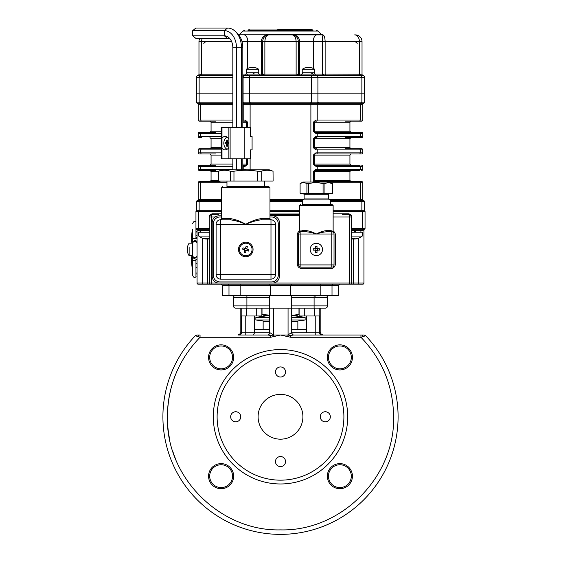 <?xml version="1.0" encoding="UTF-8"?>
<svg xmlns="http://www.w3.org/2000/svg" width="561" height="561" viewBox="0 0 561 561"><rect width="100%" height="100%" fill="white"/><g stroke="black" fill="none" stroke-linecap="round" stroke-linejoin="round"><path stroke-width="0.84" d="M256.714 308.15L256.714 315.983L261.882 315.983L261.882 308.15L299.118 308.15L299.118 315.983L304.286 315.983L304.286 308.15M291.699 295.381L291.699 308.15L325.296 308.15A2.237 2.237 0 0 0 327.533 305.906A2.237 2.237 0 0 1 325.296 308.15L319.798 308.15L319.798 315.983L304.286 315.983M311.607 308.15L325.296 308.15A2.237 2.237 0 0 0 327.533 305.906L327.533 297.618A2.237 2.237 0 0 0 325.296 295.381L314.097 295.381L325.296 295.381A2.237 2.237 0 0 1 327.533 297.618A2.237 2.237 0 0 0 325.296 295.381M315.233 335.022L315.233 332.785L306.39 332.785L306.39 315.983M269.687 329.426L254.61 329.426L254.61 315.983M273.48 335.022L270.675 335.576L268.06 335.022L270.1 332.785L273.48 335.022L287.828 335.022L291.271 332.785L293.291 335.022L290.654 335.555L287.828 335.029M293.936 335.022A2.237 2.237 0 0 1 291.699 332.785L291.699 308.15M315.233 315.983L315.233 332.785L319.574 332.785A2.237 2.174 -90 0 0 321.741 335.022L322.302 335.022M306.39 329.426L291.699 329.426M246.37 308.15L246.37 315.983L241.202 315.983L241.202 308.15L239.063 308.15L246.903 308.15L246.903 305.906L233.467 305.906A2.237 2.237 0 0 0 235.704 308.15A2.237 2.237 -90 0 1 233.467 305.906L233.467 297.618A2.237 2.237 90 0 1 235.704 295.381L246.903 295.381L246.903 297.618L269.301 297.618L269.301 295.381M246.903 308.15L269.301 308.15L269.301 297.618M290.654 335.555L290.654 337.266L280.5 335.022L270.675 337.266L270.675 335.576M287.765 336.642L288.059 335.036M293.291 335.022L364.068 335.022L362.287 335.022L364.068 335.022L365.688 335.723L362.967 336.6L362.287 335.022L362.967 336.6M269.301 305.906L246.903 305.906L246.903 297.618L233.467 297.618A2.237 2.237 0 0 1 235.704 295.381L237.941 295.381M235.704 308.15L239.063 308.15M254.61 329.426L254.61 332.785L253.277 335.022L245.767 335.022L245.767 315.983M297.856 329.426L297.856 321.586L291.699 321.586M269.687 321.586L263.144 321.586L263.144 329.426M240.9 332.785L241.426 332.785A2.237 2.174 -90 0 1 239.259 335.022L267.45 335.022A2.237 2.237 90 0 0 269.687 332.785L269.687 308.15M273.375 335.029L273.67 336.558M267.394 335.022L245.297 335.022M364.068 335.022L365.688 335.723L360.947 337.266L360.947 335.022M270.675 337.266L200.053 337.266L195.312 335.723L196.932 335.022L200.053 335.022L200.053 337.266C178.721 359.475 167.83 385.982 167.388 416.781C165.839 477.222 220.059 531.435 280.5 529.886C340.941 531.435 395.161 477.222 393.612 416.781C393.17 385.982 382.279 359.475 360.947 337.266L290.654 337.266M233.649 357.385A12.545 12.545 0 0 0 214.835 346.523A12.545 12.545 0 0 0 214.835 368.247A12.545 12.545 0 0 0 233.649 357.385M352.434 357.385A12.545 12.545 0 0 0 333.62 346.523A12.545 12.545 0 0 0 333.62 368.247A12.545 12.545 0 0 0 352.434 357.385M352.434 476.17A12.545 12.545 0 0 0 333.62 465.307A12.545 12.545 0 0 0 333.62 487.032A12.545 12.545 0 0 0 352.434 476.17M233.649 476.17A12.545 12.545 0 0 0 214.835 465.307A12.545 12.545 0 0 0 214.835 487.032A12.545 12.545 0 0 0 233.649 476.17M291.699 319.994L305.135 319.994L293.824 321.586M267.176 321.586L255.865 319.994L269.687 319.994M365.688 335.723A117.593 117.593 0 0 1 362.96 500.615A117.593 117.593 0 0 1 198.04 500.615A117.593 117.593 0 0 1 195.312 335.723A117.593 117.593 0 0 0 198.04 500.615A117.593 117.593 0 0 0 362.96 500.615A117.593 117.593 0 0 0 365.688 335.723A117.593 117.593 0 0 1 362.96 500.615A117.593 117.593 0 0 1 198.04 500.615A117.593 117.593 0 0 1 195.312 335.723A117.593 117.593 0 0 0 198.04 500.615A117.593 117.593 0 0 0 362.96 500.615A117.593 117.593 0 0 0 365.688 335.723A117.593 117.593 0 0 1 362.96 500.615A117.593 117.593 0 0 1 198.04 500.615A117.593 117.593 0 0 1 195.312 335.723L198.033 336.6L198.713 335.022L198.033 336.6M213.306 416.781A67.194 67.194 0 0 1 314.097 358.584A67.194 67.194 0 0 1 314.097 474.971A67.194 67.194 0 0 1 213.306 416.781M232.535 357.385A11.423 11.423 0 0 0 221.111 345.962A11.423 11.423 0 0 0 209.688 357.385A11.423 11.423 0 0 0 221.111 368.808A11.423 11.423 0 0 0 232.535 357.385M351.312 357.385A11.423 11.423 0 0 0 339.889 345.962A11.423 11.423 0 0 0 328.466 357.385A11.423 11.423 0 0 0 339.889 368.808A11.423 11.423 0 0 0 351.312 357.385M351.312 476.17A11.423 11.423 0 0 0 339.889 464.746A11.423 11.423 0 0 0 328.466 476.17A11.423 11.423 0 0 0 339.889 487.593A11.423 11.423 0 0 0 351.312 476.17M232.535 476.17A11.423 11.423 0 0 0 221.111 464.746A11.423 11.423 0 0 0 209.688 476.17A11.423 11.423 0 0 0 221.111 487.593A11.423 11.423 0 0 0 232.535 476.17M293.824 315.759L305.135 317.351L291.699 317.351M269.687 317.351L255.865 317.351L255.865 319.994M200.053 335.022L198.713 335.022M217.114 416.781A63.386 63.386 0 0 1 312.197 361.88A63.386 63.386 0 0 1 312.197 471.675A63.386 63.386 0 0 1 217.114 416.781M285.542 371.978A5.042 5.042 0 0 0 277.983 367.616A5.042 5.042 0 0 0 277.983 376.347A5.042 5.042 0 0 0 285.542 371.978M330.338 416.781A5.042 5.042 0 0 0 322.778 412.412A5.042 5.042 0 0 0 322.778 421.143A5.042 5.042 0 0 0 330.338 416.781M285.542 461.577A5.042 5.042 0 0 0 277.983 457.208A5.042 5.042 0 0 0 277.983 465.939A5.042 5.042 0 0 0 285.542 461.577M240.746 416.781A5.042 5.042 0 0 0 233.187 412.412A5.042 5.042 0 0 0 233.187 421.143A5.042 5.042 0 0 0 240.746 416.781M258.102 416.781A22.398 22.398 0 0 1 291.699 397.377A22.398 22.398 0 0 1 291.699 436.178A22.398 22.398 0 0 1 258.102 416.781M291.699 315.759L296.208 315.759L298.978 314.518L291.965 315.31M269.687 315.128L262.022 314.518L264.792 315.759L269.687 315.759M262.022 308.15L262.022 314.518L266.643 315.633M298.978 308.15L298.978 314.518M314.63 308.15L314.63 315.983M256.714 315.983L246.37 315.983M342.175 214.744L349.272 214.744A0.898 0.631 90 0 1 348.64 213.853C350.534 214.05 351.579 215.094 351.775 216.988L351.775 228.411L352.406 229.309A0.898 0.898 0 0 0 352.02 229.393A0.898 0.898 0 0 1 352.406 229.309L364.489 229.246A0.898 0.898 0 0 0 365.05 228.411A0.898 0.898 0 0 1 364.159 229.309L362.252 229.309L362.252 230.424L351.516 230.424M208.98 229.393L209.253 229.596A0.898 0.898 0 0 0 208.594 229.309A0.898 0.898 0 0 1 208.98 229.393A0.898 0.898 0 0 0 208.594 229.309L199.204 229.309L208.594 229.309L209.225 228.411L209.225 216.988C209.421 215.094 210.466 214.05 212.36 213.853A0.898 0.631 -90 0 1 211.728 214.744L218.825 214.744M349.762 214.8L349.272 214.744A2.237 2.237 0 0 1 351.516 216.988L351.466 216.518M351.354 216.16L351.151 215.768M351.516 230.199A0.898 0.898 0 0 1 351.747 229.596A0.898 0.898 0 0 0 351.516 230.199A0.898 0.898 0 0 1 352.406 229.309M364.496 229.239A0.898 0.898 0 0 0 363.935 230.073L363.353 230.199A0.898 0.806 90 0 1 364.159 229.309A0.898 0.898 0 0 0 365.05 228.411L365.05 211.385L333.136 211.385M209.541 216.497L209.484 216.988A2.237 2.237 0 0 1 211.728 214.744L211.238 214.8M209.849 215.768L209.646 216.16M209.253 229.596A0.898 0.898 0 0 1 209.484 230.199M196.504 229.239A0.898 0.898 0 0 1 196.518 229.246A0.898 0.898 0 0 0 196.504 229.239A0.898 0.898 0 0 1 195.95 228.411L198.573 228.411A0.898 0.631 -90 0 0 199.204 229.309L196.841 229.309A0.898 0.806 -90 0 1 197.647 230.199L197.065 230.073A0.898 0.898 0 0 0 196.504 229.239L198.748 229.309L198.748 230.424L209.484 230.424M197.065 231.384L195.95 231.384L195.95 228.411A0.898 0.898 0 0 0 196.841 229.309A0.898 0.898 0 0 1 195.95 228.411L195.95 211.385L221.595 211.385M215.193 216.988L211.728 216.988L211.728 283.06L349.272 283.06L349.272 214.744A2.237 2.237 0 0 1 351.516 216.988L351.516 283.06A1.122 1.122 0 0 1 350.394 284.182L210.606 284.182A1.122 1.122 0 0 1 209.484 283.06L209.225 216.988M349.272 284.182L349.272 283.06L353.297 283.06L353.297 284.182L349.272 284.182L362.813 284.182A1.122 1.122 0 0 0 363.935 283.06L363.935 230.073M197.065 283.06L207.703 283.06L207.703 284.182L211.728 284.182L198.187 284.182A1.122 1.122 0 0 1 197.065 283.06L197.065 230.073M200.48 284.182L202.668 284.182L202.668 238.264M269.974 211.385L299.539 211.385M339.854 284.182L338.732 285.304L290.766 285.304L291.475 284.182M240.185 284.182L240.185 285.304L270.234 285.304L270.234 295.381L290.766 295.381L290.766 285.304L270.234 285.304L269.525 284.182M332.014 285.304A1.122 1.122 0 0 1 333.136 284.182L332.014 285.304L332.014 295.381L320.815 295.381L320.815 284.182M227.864 284.182A1.122 1.122 0 0 1 228.986 285.304L222.268 285.304L221.146 284.182M332.238 284.63A1.122 1.122 0 0 1 333.136 284.182A1.122 1.122 0 0 0 332.238 284.63L332.238 284.644M228.986 295.381L228.986 285.304L240.185 285.304L240.185 295.381L222.268 295.381L222.268 285.304M338.732 285.304L338.732 295.381L332.014 295.381M240.185 295.381L270.234 295.381M290.766 295.381L320.815 295.381M197.065 267.359L195.95 267.359L195.95 263.305L197.065 263.305M195.95 263.305L195.95 259.301L197.065 259.301M197.065 237.485L195.95 237.485L195.95 231.265M195.95 229.428L196.792 229.428M195.95 231.293L197.065 231.293M195.95 232.969L197.065 232.969M195.95 235.368L197.065 235.368M195.95 267.359L195.95 273.011L197.065 273.011M195.95 273.011L195.95 276.938L197.065 276.938M195.95 273.992L197.065 273.992M195.95 237.485L197.065 237.717M189.134 247.212L189.134 255.732L192.584 255.732L192.584 272.744L192.388 229.19A151.19 151.19 0 0 0 191.147 243.194M196.266 276.938L194.394 277.422L193.44 276.98L192.584 275.22L192.584 259.736A2.237 0.891 -0 0 0 195.95 260.507M197.065 211.385L197.065 210.719M363.935 210.719L363.935 211.385M242.829 102.151A38.73 27.384 -90 0 0 243.088 102.151L249.421 102.151A38.73 38.73 0 0 0 250.115 102.158L310.885 102.158A38.73 38.73 0 0 0 311.579 102.151L317.912 102.151A38.73 27.384 90 0 0 318.41 102.158L361.375 102.158A38.73 27.384 90 0 0 361.866 102.151L364.496 102.158L364.496 93.126L361.866 93.126L364.496 93.126L364.496 77.446A2.237 2.237 0 0 0 362.813 75.279L323.676 75.209L323.634 74.087L362.027 74.206A1.122 1.122 0 0 0 362.848 75.286L362.841 75.286A1.122 1.115 104.6 0 1 361.985 74.192M364.496 102.151A1.122 1.122 0 0 1 363.64 103.238L242.829 103.238M197.36 103.238A1.122 1.122 0 0 1 196.504 102.151L196.504 93.126L196.504 102.158L199.134 102.151A38.73 27.384 -90 0 0 199.625 102.158A1.122 0.792 90 0 0 200.214 103.238L197.346 103.238A1.122 1.122 0 0 1 198.187 104.325A1.122 1.122 0 0 0 197.346 103.238A1.122 1.122 0 0 1 198.187 104.325L198.187 120.026L232.836 120.026M196.504 102.158A1.122 1.122 0 0 0 197.346 103.238A1.122 1.122 0 0 1 196.504 102.158A1.122 1.122 0 0 0 197.346 103.238M345.232 132.347L316.425 132.347A1.122 0.792 90 0 1 317.217 133.462L315.836 133.462L313.276 131.225L313.276 122.263L315.836 120.026L362.813 120.026L362.813 104.325A1.122 1.122 0 0 1 363.654 103.238A1.122 1.122 0 0 0 362.813 104.325A1.122 1.122 0 0 1 363.654 103.238A1.122 1.122 0 0 0 364.496 102.158A1.122 1.122 0 0 1 363.654 103.238A1.122 1.122 0 0 0 364.496 102.158M199.625 201.687A38.73 27.384 -90 0 0 199.134 201.694L196.504 201.694L199.134 201.694L199.134 210.719L196.504 210.719L196.504 201.694A1.122 1.122 0 0 1 197.346 200.6L200.214 200.6A1.122 0.792 90 0 0 199.625 201.687L221.595 201.687M333.136 210.719L364.496 210.719L364.496 201.694A1.122 1.122 0 0 0 363.654 200.6A1.122 1.122 0 0 1 364.496 201.687L361.866 201.694A38.73 27.384 90 0 0 361.375 201.687A1.122 0.792 -90 0 0 360.786 200.6L363.654 200.6A1.122 1.122 0 0 1 362.813 199.52L362.813 182.718A1.122 1.122 0 0 0 361.691 181.596L359.398 181.596L361.691 181.596A1.122 1.122 0 0 1 362.813 182.718L360.19 182.718A1.122 0.792 -90 0 0 359.398 181.596L315.219 181.596A1.122 1.122 0 0 1 314.518 181.357A1.122 1.122 0 0 0 315.219 181.596A1.122 0.554 90 0 1 314.665 180.481L314.097 180.481L315.219 181.596A1.122 0.617 -90 0 1 315.71 182.045M226.967 182.718L198.187 182.718L198.187 199.52A1.122 1.122 0 0 1 197.346 200.6A1.122 1.122 0 0 0 198.187 199.52A1.122 1.122 0 0 1 197.346 200.6A1.122 1.122 0 0 0 196.504 201.687A1.122 1.122 180 0 1 197.36 200.607M361.691 132.347A1.122 1.122 0 0 1 362.813 133.462A1.122 1.122 0 0 0 361.691 132.347L359.398 132.347L361.691 132.347A1.122 1.122 0 0 1 362.813 133.462L362.813 136.442A1.122 1.122 0 0 1 361.691 137.564L359.398 137.564L361.691 137.564A1.122 1.122 0 0 0 362.813 136.442L360.19 136.442A1.122 0.792 90 0 1 359.398 137.564L345.232 137.564M362.813 120.026A1.122 1.122 0 0 1 361.691 121.148L359.398 121.148L361.691 121.148A1.122 1.122 0 0 0 362.813 120.026A1.122 1.122 0 0 1 361.691 121.148M362.813 104.325L360.19 104.325L360.19 120.026A1.122 0.792 90 0 1 359.398 121.148L345.232 121.148M314.518 121.393A1.122 1.122 0 0 1 315.219 121.148L314.097 122.263L314.097 131.225A1.122 1.122 0 0 0 315.219 132.347L314.097 131.225L313.276 131.225M315.836 133.462A1.122 0.617 -90 0 0 315.219 132.347A1.122 0.554 -90 0 1 314.665 131.225L349.931 131.225L351.053 132.347M316.425 132.347L359.398 132.347A1.122 0.792 90 0 1 360.19 133.462L317.217 133.462L317.217 136.442A1.122 0.792 90 0 1 316.425 137.564M351.053 121.148L349.931 122.263L314.665 122.263A1.122 0.554 -90 0 1 315.219 121.148A1.122 0.617 -90 0 0 315.836 120.026M345.232 148.763L361.691 148.763A1.122 1.122 0 0 1 362.813 149.885L362.813 152.858A1.122 1.122 0 0 1 361.691 153.98L315.219 153.98A1.122 0.617 -90 0 0 315.836 152.858L362.813 152.858M361.691 148.763A1.122 1.122 0 0 1 362.813 149.885A1.122 1.122 0 0 0 361.691 148.763L359.398 148.763A1.122 0.792 90 0 1 360.19 149.885L315.836 149.885L313.276 147.641L313.276 138.686L315.836 136.442L360.19 136.442L360.19 133.462L362.813 133.462M314.518 137.81A1.122 1.122 0 0 1 315.219 137.564L314.097 138.686L314.097 147.641A1.122 1.122 0 0 0 315.219 148.763L314.097 147.641L313.276 147.641M315.836 149.885A1.122 0.617 -90 0 0 315.219 148.763A1.122 0.554 -90 0 1 314.665 147.641L349.931 147.641L351.053 148.763M351.053 137.564L349.931 138.686L314.665 138.686A1.122 0.554 -90 0 1 315.219 137.564A1.122 0.617 -90 0 0 315.836 136.442M316.425 170.397L315.219 170.397A1.122 0.617 -90 0 0 315.836 169.282L360.19 169.282A1.122 0.792 -90 0 1 359.398 170.397L316.425 170.397A1.122 0.792 -90 0 0 317.217 169.282L317.217 166.301L315.836 166.301L313.276 164.057L313.276 155.102L314.665 155.102A1.122 0.554 90 0 1 315.219 153.98L314.097 155.102L314.097 164.057L315.219 165.179L359.398 165.179A1.122 0.792 -90 0 1 360.19 166.301L317.217 166.301A1.122 0.792 -90 0 0 316.425 165.179M313.276 155.102L315.836 152.858M315.836 166.301A1.122 0.617 -90 0 0 315.219 165.179A1.122 1.122 0 0 1 314.518 164.934A1.122 1.122 0 0 0 315.219 165.179A1.122 0.554 90 0 1 314.665 164.057L313.276 164.057M315.219 153.98L345.232 153.98M362.813 169.282L360.19 169.282L360.19 166.301L362.813 166.301A1.122 1.122 0 0 0 361.691 165.179A1.122 1.122 0 0 1 362.813 166.301L362.813 169.282A1.122 1.122 0 0 1 361.691 170.397M345.232 165.179L315.219 165.179M362.813 149.885L360.19 149.885L360.19 152.858A1.122 0.792 -90 0 1 359.398 153.98L361.691 153.98M313.276 171.519L314.665 171.519A1.122 0.554 90 0 1 315.219 170.397L314.097 171.519L314.097 180.481L313.276 180.481L313.276 171.519L315.836 169.282M314.013 182.045L313.276 180.481M315.219 170.397L345.232 170.397M340.976 181.596L315.219 181.596M198.187 136.442L200.81 136.442A1.122 0.792 90 0 0 201.602 137.564L199.309 137.564A1.122 1.122 0 0 1 198.187 136.442L198.187 133.462A1.122 1.122 0 0 1 199.309 132.347L215.768 132.347M246.482 121.386A1.122 1.122 0 0 0 245.781 121.148L242.829 121.148L245.781 121.148L246.903 122.263L247.724 122.263L247.724 127.487M198.187 133.462A1.122 1.122 0 0 1 199.309 132.347A1.122 1.122 0 0 0 198.187 133.462L200.81 133.462A1.122 0.792 -90 0 1 201.602 132.347M199.309 121.148A1.122 1.122 0 0 1 198.187 120.026A1.122 1.122 0 0 0 199.309 121.148L201.602 121.148A1.122 0.792 -90 0 1 200.81 120.026L200.81 104.325L198.187 104.325M244.575 121.148A1.122 0.792 -90 0 1 243.783 120.026L245.164 120.026L247.724 122.263M245.164 120.026A1.122 0.617 90 0 0 245.781 121.148A1.122 0.554 90 0 1 246.335 122.263L246.903 122.263L246.903 127.487M215.768 121.148L201.602 121.148M201.602 148.763L221.202 148.763L201.602 148.763A1.122 0.792 90 0 0 200.81 149.885L198.187 149.885A1.122 1.122 0 0 1 199.309 148.763L201.602 148.763M198.187 149.885A1.122 1.122 0 0 1 199.309 148.763A1.122 1.122 0 0 0 198.187 149.885L198.187 152.858L221.202 152.858M215.768 170.397L199.309 170.397A1.122 1.122 0 0 1 198.187 169.282L198.187 166.301A1.122 1.122 0 0 1 199.309 165.179L215.768 165.179M247.724 158.84L247.724 164.057L246.903 164.057L245.781 165.179L242.829 165.179L245.781 165.179A1.122 1.122 0 0 0 246.482 164.934M198.187 166.301A1.122 1.122 0 0 1 199.309 165.179A1.122 1.122 0 0 0 198.187 166.301L200.81 166.301A1.122 0.792 -90 0 1 201.602 165.179M199.309 153.98A1.122 1.122 0 0 1 198.187 152.858A1.122 1.122 0 0 0 199.309 153.98L201.602 153.98A1.122 0.792 -90 0 1 200.81 152.858L200.81 149.885L221.202 149.885M247.724 164.057L245.164 166.301L243.783 166.301A1.122 0.792 -90 0 1 244.575 165.179M246.903 158.84L246.903 164.057L246.335 164.057A1.122 0.554 90 0 1 245.781 165.179A1.122 0.617 90 0 0 245.164 166.301M215.768 153.98L201.602 153.98M198.187 182.718A1.122 1.122 0 0 1 199.309 181.596A1.122 1.122 0 0 0 198.187 182.718A1.122 1.122 0 0 1 199.309 181.596L220.024 181.596M243.888 169.836A1.122 0.792 -90 0 1 243.783 169.282L246.854 169.836M245.164 169.282A1.122 0.617 90 0 0 245.248 169.836M249.4 103.238L249.421 93.126L317.912 93.126L317.912 77.446L249.421 77.446L249.421 93.126L242.829 93.126L361.866 93.126L361.866 77.446L317.912 77.446A2.237 1.585 -90 0 0 316.334 75.209L323.676 75.209M196.504 93.126L232.836 93.126L196.504 93.126L196.504 77.446A2.237 2.237 0 0 1 198.187 75.279L198.832 75.258M269.974 210.719L299.539 210.719M199.134 210.719L221.595 210.719M297.653 74.087A1.122 0.764 90 0 0 298.417 75.209L262.583 75.209A1.122 0.764 90 0 0 263.347 74.087L301.776 74.087L301.776 75.209M243.705 103.238A1.122 0.792 88.5 0 1 243.088 102.151L243.088 77.446L249.421 77.446L249.421 75.209L242.829 75.209L262.583 75.209M232.836 75.286L198.152 75.286A1.122 1.122 0 0 0 198.973 74.206L232.836 74.206M364.496 77.446L361.866 77.446A2.237 1.585 -90 0 0 360.681 75.279L362.813 75.279M360.681 75.279A1.122 0.87 87.6 0 1 360.015 74.192L359.405 74.206L359.405 41.612L322.351 41.612L322.919 34.887C324.265 35.336 325.001 37.573 325.135 41.612L325.135 74.206A1.122 0.792 90 0 0 325.717 75.286M298.417 75.209L316.334 75.209M231.623 41.612L198.973 41.612A6.718 6.718 0 0 1 199.793 38.393A6.718 6.718 0 0 0 198.973 41.612L198.973 74.206M322.533 36.661L322.351 41.612L299.651 41.612A6.718 6.634 -90 0 0 293.01 34.887L268.698 34.887C266.37 35.336 265.094 37.573 264.869 41.612L262.66 41.612C263.011 37.573 265.023 35.336 268.698 34.887L292.302 34.887C295.977 35.336 297.989 37.573 298.34 41.612L296.131 41.612C295.906 37.573 294.63 35.336 292.302 34.887L322.919 34.887M324.903 38.639L323.753 35.378M355.309 34.887A6.718 6.718 0 0 1 362.027 41.612L359.405 41.612A6.718 4.754 90 0 0 354.65 34.887L355.309 34.887A6.718 6.718 0 0 1 362.027 41.612L362.027 74.206M248.025 30.413L312.975 30.413M321.278 34.235L318.115 31.065L242.885 31.065L239.722 34.235L321.278 34.235L322.863 34.887L316.902 34.887A6.718 3.597 -90 0 0 313.297 41.612L313.297 68.449M317.295 103.238A1.122 0.792 -88.5 0 0 317.912 102.151L317.912 93.126L361.866 93.126L361.866 102.151A1.122 0.792 -91.5 0 1 361.277 103.238M252.085 136.442L252.085 149.885L250.501 149.885L250.501 158.84L228.874 158.84L230.115 158.84L230.115 127.487L228.874 127.487L250.501 127.487L250.501 136.442L252.085 136.442M221.995 138.153L221.995 158.84L221.202 158.84L221.202 127.487L221.995 127.487L221.995 138.153A6.718 4.754 -90 0 1 225.157 136.442A6.718 4.754 -90 0 1 228.874 138.967M221.995 127.487L228.874 127.487L228.874 158.84L221.995 158.84M221.995 148.174A6.718 4.754 -90 0 0 225.157 149.885A6.718 4.754 -90 0 0 228.874 147.361M230.312 39.256A9.39 6.641 90 0 0 227.535 38.393L195.859 38.393L192.689 35.806L192.689 30.638L195.859 28.05L227.535 28.05A19.733 13.955 90 0 1 235.592 31.668A19.733 13.955 90 0 1 241.489 47.783L232.836 47.783A11.97 8.464 90 0 0 229.253 38.008A11.97 8.464 90 0 0 224.365 35.806L224.365 30.638A17.146 12.125 90 0 1 236.49 47.783L236.49 127.487M192.689 30.638L224.365 30.638L227.535 28.05M192.689 35.806L224.365 35.806L227.535 38.393M236.644 32.84A17.146 12.125 90 0 1 237.703 33.779A17.146 12.125 90 0 1 242.829 47.783L241.489 47.783L241.489 127.487M241.489 169.836L241.489 158.84M242.829 169.836L242.829 158.84M242.829 127.487L242.829 47.783M232.836 169.836L232.836 158.84M232.836 127.487L232.836 47.783M236.49 169.836L236.49 158.84M218.46 181.035L218.46 171.224L222.268 169.836L269.301 169.836L273.032 171.224C269.091 169.934 265.15 169.934 261.209 171.224L257.604 171.224C249.722 169.934 241.847 169.934 233.965 171.224L230.354 171.224C226.413 169.934 222.479 169.934 218.538 171.224L218.538 181.035L273.109 181.035L273.032 171.224L273.109 181.035M261.657 219.786L270.984 219.786L270.984 224.267L245.781 224.267C239.877 221.77 234.582 220.277 229.905 219.786A1.122 0.701 90 0 0 230.606 218.664C235.213 219.316 240.276 221.181 245.781 224.267L216.104 224.267A4.481 4.481 0 0 1 220.585 219.786L229.905 219.786L220.585 219.786A4.481 4.481 0 0 0 216.104 224.267L216.104 274.659A4.481 4.481 0 0 0 220.585 279.14L270.984 279.14L270.984 224.267L275.458 224.267A4.481 4.481 0 0 0 270.984 219.786L261.657 219.786C257.296 220.164 252.008 221.658 245.781 224.267C251.251 221.202 256.307 219.337 260.956 218.664L269.869 218.664A1.122 1.115 90 0 0 270.984 219.786L261.657 219.786A1.122 0.701 90 0 1 260.956 218.664M216.104 274.659L220.585 274.659L220.585 219.786A1.122 1.115 90 0 0 221.7 218.664L230.606 218.664M221.595 215.866L218.902 215.866A6.718 6.718 0 0 0 212.184 222.584L212.184 276.342A6.718 6.718 0 0 0 218.902 283.06L272.66 283.06A6.718 6.718 0 0 0 279.378 276.342L279.378 222.584A6.718 6.718 0 0 0 272.66 215.866L269.974 215.866M221.595 216.988L220.024 216.988A6.718 6.718 0 0 0 213.306 223.706L213.306 275.22A6.718 6.718 0 0 0 220.024 281.945L271.538 281.945A6.718 6.718 0 0 0 278.263 275.22L278.263 223.706A6.718 6.718 0 0 0 271.538 216.988L269.974 216.988M220.585 219.786L229.905 219.786M275.458 224.267L275.458 274.659A4.481 4.481 0 0 1 270.984 279.14M238.502 249.463A7.279 7.279 0 0 0 249.421 255.767A7.279 7.279 0 0 0 249.421 243.158A7.279 7.279 0 0 0 238.502 249.463M226.967 181.035L226.967 186.638L268.852 186.638L264.596 186.638L264.596 181.035M230.354 181.035L230.354 171.224M233.965 181.035L233.965 171.224M257.604 181.035L257.604 171.224M261.209 181.035L261.209 171.224M300.1 193.243L300.1 183.664L300.1 193.243L332.575 193.243L332.568 183.664L328.949 182.697M332.505 193.243L332.505 183.664L332.575 193.243M324.938 193.243L324.938 183.664C327.442 182.388 329.966 182.388 332.505 183.664M323.087 193.243L323.087 183.664L324.938 183.664M308.711 193.243L308.711 183.664C313.494 182.388 318.283 182.388 323.087 183.664M306.923 193.243L306.923 183.664L308.711 183.664M332.575 183.664L329.777 182.045L302.898 182.045L300.1 183.664C302.365 182.388 304.637 182.388 306.923 183.664M326.13 230.648A1.122 0.652 90 0 0 326.783 231.77C323.851 231.959 320.373 232.703 316.334 234.007C319.812 232.17 323.08 231.048 326.13 230.648L330.829 230.648C333.9 231.826 333.9 231.826 330.829 230.648A1.122 0.968 90 0 0 331.789 231.77L332.505 231.889L331.789 231.77A2.237 2.237 0 0 1 334.033 234.007L334.033 264.918A2.237 2.237 0 0 1 331.789 267.155L300.885 267.155L300.885 264.918L334.033 264.918M300.1 231.216L299.539 231.728L299.539 205.564L333.136 205.564L333.136 231.728L332.133 230.95M332.014 230.901L330.829 230.648M300.885 267.155A2.237 2.237 0 0 1 298.641 264.918L298.641 234.007A2.237 2.237 0 0 1 300.885 231.77L305.892 231.77A1.122 0.652 90 0 0 306.544 230.648C309.574 231.041 312.835 232.156 316.334 234.007C312.302 232.703 308.823 231.959 305.892 231.77L300.885 231.77A1.122 0.968 90 0 0 301.846 230.648C298.775 231.826 298.775 231.826 301.846 230.648L306.544 230.648M299.539 231.027A4.481 4.481 0 0 0 297.302 234.905L297.302 264.021A4.481 4.481 0 0 0 301.776 268.502L330.899 268.502A4.481 4.481 0 0 0 335.373 264.021L335.373 234.905A4.481 4.481 0 0 0 333.136 231.027M310.177 249.463A6.157 6.157 0 0 0 319.419 254.799A6.157 6.157 0 0 0 319.419 244.126A6.157 6.157 0 0 0 310.177 249.463M298.641 234.007L300.885 234.007L300.885 231.77L305.892 231.77M326.783 231.77L331.789 231.77L331.789 234.007L334.033 234.007M302.337 204.442L332.014 204.442L330.338 204.442L330.338 199.961L302.337 199.961L302.337 204.442M302.337 199.961L304.132 198.931L328.543 198.931L330.338 199.961M304.132 198.931L304.132 194.281L328.543 194.281L330.338 193.243M351.516 238.986A14.523 14.214 90 0 0 351.873 239.035L352.673 239.035A14.523 2.994 -90 0 0 353.255 238.411A14.242 12.069 19.6 0 0 355.183 238.411A14.523 2.994 90 0 1 354.601 239.035L355.12 239.035A14.523 14.214 90 0 0 357.897 238.411A14.242 2.539 59.5 0 1 357.89 238.418A14.242 2.539 59.5 0 1 357.49 238.411A14.523 14.214 -90 0 1 355.12 238.979M354.587 239.049L354.587 238.439L354.601 239.035L355.12 239.035M351.985 239.035L351.466 239.035M353.914 238.439L353.914 239.035A14.523 2.994 90 0 1 353.332 238.411A14.242 12.069 -19.6 0 1 351.999 238.439M351.516 232.219L362.252 232.219L362.252 236.076L351.516 236.076M354.307 230.424L355.295 232.219M354.861 230.424L355.863 232.219M354.861 232.219L353.837 230.424M351.516 229.309L361.796 229.309A0.898 0.631 90 0 0 362.427 228.411L365.05 228.411M209.078 238.446A14.242 11.879 25 0 1 207.963 238.411A14.523 3.906 -90 0 1 207.205 239.035L206.378 239.035A14.523 13.99 90 0 1 206.336 239.028M205.845 238.958A14.523 13.99 90 0 1 203.643 238.411A14.242 3.317 -59.1 0 1 203.11 238.411A14.523 13.99 -90 0 0 204.043 238.691A14.523 13.99 -90 0 0 205.845 239.035L206.315 239.035A14.523 3.906 -90 0 1 205.55 238.411A14.242 11.879 -25 0 0 207.444 238.411A14.523 3.906 90 0 0 208.208 239.035L209.036 239.035A14.523 13.99 -90 0 0 209.484 238.972M205.845 239.035L206.315 239.035L206.315 238.439M209.569 239.035L209.099 239.035M209.484 236.076L198.748 236.076L198.748 232.219L209.484 232.219M200.368 230.424L200.158 232.219M200.368 232.219L200.719 230.424M310.843 67.811A10.869 5.575 125.6 0 1 311.39 67.825A11.178 9.011 90 0 0 309.981 67.467L309.833 67.467A11.178 6.62 90 0 1 310.871 67.825A10.869 7.588 134.3 0 0 309.791 67.825A11.178 6.62 -90 0 0 308.753 67.467L307.814 67.467A11.178 9.011 90 0 0 306.404 67.825A10.869 5.575 -125.6 0 0 305.605 67.825A11.178 9.011 -90 0 1 307.014 67.467L307.162 67.601M309.833 67.467L309.833 67.825M307.288 67.783A11.178 6.62 90 0 1 308.241 67.467L309.181 67.467A11.178 9.011 -90 0 1 309.707 67.565M301.776 74.087L315.219 74.087L314.546 74.087L314.77 72.741L302.225 72.741L302.225 69.291L314.77 69.291A11.199 11.199 0 0 0 309.777 67.439M313.55 69.291L314.77 69.291L314.77 72.741M312.077 74.087A24.053 12.335 -125.6 0 0 311.425 72.741M312.077 72.741A24.053 12.335 54.4 0 1 312.673 74.087M313.915 75.209L311.579 75.209L311.6 103.238M253.944 67.502A11.178 11.017 -90 0 1 255.437 67.825A10.869 1.592 120.4 0 1 255.648 67.818A10.869 1.592 120.4 0 1 255.669 67.825A11.178 11.017 90 0 0 253.944 67.467L253.39 67.467A11.178 1.886 90 0 1 253.684 67.825A10.869 9.278 163.7 0 0 252.366 67.825A11.178 1.886 -90 0 0 252.064 67.467L251.293 67.467A11.178 11.017 90 0 0 249.568 67.825A10.869 1.592 -120.4 0 0 249.357 67.818A10.869 1.592 -120.4 0 0 249.336 67.825A11.178 11.017 -90 0 1 251.062 67.467L251.616 67.467L251.062 67.502M253.944 67.467L253.39 67.811L253.383 67.453M251.623 67.811A10.869 9.278 -163.7 0 1 252.639 67.825A11.178 1.886 90 0 1 252.941 67.467L252.941 67.804M258.684 72.741L246.23 72.741L246.23 69.291L258.775 69.291A11.199 11.199 0 0 0 255.641 67.818M258.684 69.291L258.775 72.741M253.523 74.087A24.053 3.52 -120.4 0 0 252.752 72.741M253.144 72.741L253.895 74.087M253.523 72.741A24.053 3.52 59.6 0 1 254.28 74.087M259.126 74.087L245.781 74.087L245.781 75.209M228.418 142.494A2.637 2.546 90 0 0 228.425 142.494L226.027 142.494L226.497 141.821A11.178 7.903 -90 0 1 226.749 140.068A10.869 3.843 22.2 0 1 227.703 140.068A11.178 7.903 90 0 0 227.45 141.821L227.927 142.494L228.874 142.494L227.927 142.494M228.418 143.833A2.637 2.546 -90 0 1 228.425 143.833L225.038 143.833A10.869 10.498 -90 0 1 225.038 142.494L226.027 142.494M227.577 145.579L226.749 146.26A11.178 7.903 -90 0 1 226.497 144.507L226.027 143.833M227.927 143.833L228.874 143.833L227.927 143.833L227.45 144.507A11.178 7.903 90 0 0 227.703 146.26A10.869 3.843 157.8 0 1 226.749 146.26M228.727 143.833L228.727 142.494M227.577 140.741L226.749 140.068M227.177 149.247A6.269 4.432 90 0 1 223.825 143.16A6.269 4.432 90 0 1 227.177 137.08M245.494 248.123A0.673 0.673 0 0 1 244.862 248.439A2.637 1.318 107.9 0 1 244.708 248.411L245.557 247.976A2.637 1.318 17.9 0 1 245.494 248.123L246.805 248.544A0.673 0.673 0 0 0 247.128 249.175L246.7 250.487A0.673 0.673 0 0 0 246.076 250.809L244.764 250.381A0.673 0.673 0 0 0 244.442 249.757L244.862 248.439M245.557 247.976L246.097 246.314A10.869 5.435 17.9 0 1 247.373 246.728L246.833 248.39L247.268 249.238A2.637 1.318 107.9 0 1 247.128 249.175M246.7 250.487A2.637 1.318 -72.1 0 1 246.854 250.515L248.523 251.055L246.854 250.515L246.006 250.949L245.473 252.618A10.869 5.435 -162.1 0 1 244.189 252.205L244.729 250.536L244.294 249.687A2.637 1.318 -72.1 0 1 244.442 249.757M244.708 248.411L243.046 247.871L244.708 248.411M242.633 249.154L244.294 249.687L242.633 249.154A10.869 5.435 -72.1 0 1 243.046 247.871M248.937 249.778L247.268 249.238L248.937 249.778A10.869 5.435 107.9 0 1 248.523 251.055M239.813 247.534A6.269 6.269 0 0 1 250.437 245.262A6.269 6.269 0 0 1 247.099 255.599A6.269 6.269 0 0 1 239.813 247.534M315.647 248.278A0.673 0.673 0 0 1 315.149 248.775A2.637 1.318 90 0 1 314.994 248.789L315.668 248.123A2.637 1.318 -0 0 1 315.647 248.278L317.028 248.278A0.673 0.673 0 0 0 317.526 248.775L317.526 250.157A0.673 0.673 0 0 0 317.028 250.648L315.647 250.648A0.673 0.673 0 0 0 315.149 250.157L315.149 248.775M315.668 248.123L315.668 246.37A10.869 5.435 0 0 1 317.007 246.37L317.007 248.123L317.68 248.789A2.637 1.318 90 0 1 317.526 248.775M317.526 250.157A2.637 1.318 -90 0 1 317.68 250.136L319.433 250.136L317.68 250.136L317.007 250.809L317.007 252.562A10.869 5.435 180 0 1 315.668 252.562L315.668 250.809L314.994 250.136A2.637 1.318 -90 0 1 315.149 250.157M314.994 248.789L313.241 248.789L314.994 248.789M313.241 250.136L314.994 250.136L313.241 250.136A10.869 5.435 -90 0 1 313.241 248.789M319.433 248.789L317.68 248.789L319.433 248.789A10.869 5.435 90 0 1 319.433 250.136M187.311 248.789L187.311 248.123L187.669 248.789A10.869 9.418 90 0 0 187.669 250.136L187.311 250.136L187.669 250.136A10.869 9.418 90 0 1 187.669 248.789M187.311 250.809L187.311 250.136L187.311 250.809A11.178 11.178 0 0 0 187.669 252.562A11.178 11.178 0 0 1 187.311 250.809M187.669 246.37A11.178 11.178 0 0 0 187.311 248.123A11.178 11.178 0 0 1 187.669 246.37L187.669 246.37M187.311 250.136L187.669 250.136L187.311 250.136M187.669 252.562L187.669 252.562A11.199 11.199 0 0 0 189.134 255.739M277.758 29.291L311.748 29.291L277.758 29.291M320.1 332.785L320.815 332.785L319.574 332.785L319.574 315.983M314.097 308.15L314.097 305.906L327.533 305.906M291.699 305.906L314.097 305.906L314.097 297.618L327.533 297.618M288.059 334.777L288.059 308.15M273.375 334.91L273.375 308.15M291.271 332.785L306.39 332.785M291.699 297.618L314.097 297.618L314.097 295.381M270.1 332.785L241.426 332.785L241.426 315.983M269.687 332.785A2.237 2.237 90 0 1 267.45 335.022M175.874 373.794A113.112 113.112 0 0 0 169.562 438.842M172.767 451.247A113.112 113.112 0 0 0 176 460.062M393.598 415.084A113.112 113.112 0 0 1 393.598 418.562A113.112 113.112 0 0 0 393.598 415.084M167.402 415.336A113.112 113.112 0 0 0 167.409 418.723M351.516 216.967L333.136 216.988M299.539 215.641L269.974 215.641M269.974 213.979L299.539 213.979M299.539 214.814L269.974 214.814M333.136 213.853L348.64 213.853M351.516 228.411L362.427 228.411L362.427 211.385M363.353 230.199L362.252 230.199M212.36 213.853L221.595 213.853M198.573 211.385L198.573 228.411L209.484 228.411M198.748 230.199L197.647 230.199M211.728 214.744L211.728 216.988L209.484 216.988M207.703 238.691L207.703 283.06L211.728 283.06L211.728 284.182M353.297 238.418L353.297 283.06L358.332 283.06L358.332 284.182M358.332 238.264L358.332 283.06L363.935 283.06M192.584 239.189A2.237 0.891 0 0 1 194.828 238.299A2.237 0.891 0 0 1 197.065 239.189M197.065 243.53A2.237 1.978 0 0 0 192.584 243.53M191.147 255.732A151.19 151.19 0 0 0 192.388 269.736L192.388 255.732M192.388 243.194L192.388 229.19M197.065 255.395A2.237 1.978 -0 0 1 192.584 255.395M199.688 210.719L199.688 211.385M361.312 211.385L361.312 210.719M242.829 102.951A1.122 0.792 90 0 0 243.186 103.238A1.122 0.792 -90 0 1 243.783 104.325L242.829 104.325M361.375 102.158A1.122 0.792 -90 0 1 360.786 103.238A1.122 0.792 90 0 0 360.19 104.325L250.115 104.325L250.115 102.158M232.836 103.238L200.214 103.238A1.122 0.792 -90 0 1 200.81 104.325L232.836 104.325M199.625 102.158L232.836 102.158M310.885 182.045L310.885 102.158M232.836 77.446L199.134 77.446L199.134 102.151A1.122 0.792 91.5 0 0 199.723 103.238M316.425 121.148A1.122 0.792 90 0 0 317.217 120.026L317.217 104.325A1.122 0.792 90 0 1 317.814 103.238A1.122 0.792 -90 0 0 318.41 102.158M269.974 200.6L302.337 200.6M302.337 201.687L269.974 201.687M198.187 199.52L200.81 199.52A1.122 0.792 -90 0 1 200.214 200.6L221.595 200.6M199.723 200.607A1.122 0.792 88.5 0 0 199.134 201.694M330.338 200.6L360.786 200.6A1.122 0.792 90 0 1 360.19 199.52L362.813 199.52M361.375 201.687L330.338 201.687M197.346 200.6A1.122 1.122 0 0 0 196.504 201.687M361.866 210.719L361.866 201.694A1.122 0.792 -88.5 0 0 361.277 200.607M363.654 200.6A1.122 1.122 0 0 1 364.496 201.687A1.122 1.122 180 0 0 363.64 200.607M250.115 127.487L250.115 104.325L243.783 104.325L243.783 120.026L242.829 120.026M269.974 199.52L303.115 199.52M329.559 199.52L360.19 199.52L360.19 182.718L330.941 182.718M201.602 181.596A1.122 0.792 -90 0 0 200.81 182.718L200.81 199.52L221.595 199.52M313.276 122.263L314.665 122.263L314.665 131.225L314.097 131.225M313.276 138.686L314.665 138.686L314.665 147.641L314.097 147.641M316.425 148.763A1.122 0.792 90 0 1 317.217 149.885L317.217 152.858A1.122 0.792 -90 0 1 316.425 153.98M351.053 153.98L349.931 155.102L314.665 155.102L314.665 164.057L349.931 164.057L351.053 165.179M362.813 166.301A1.122 1.122 0 0 0 361.691 165.179M317.063 182.045A1.122 0.792 -90 0 0 316.425 181.596M351.053 170.397L349.931 171.519L314.665 171.519L314.665 180.481L349.931 180.481L351.053 181.596M362.813 182.718A1.122 1.122 0 0 0 361.691 181.596M246.335 127.487L246.335 122.263L242.829 122.263M221.202 133.462L200.81 133.462L200.81 136.442L221.202 136.442M242.829 164.057L246.335 164.057L246.335 158.84M242.829 169.282L243.783 169.282L243.783 166.301L242.829 166.301M232.836 166.301L200.81 166.301L200.81 169.282L232.836 169.282M199.309 170.397A1.122 1.122 0 0 1 198.187 169.282L200.81 169.282A1.122 0.792 -90 0 0 201.602 170.397M250.115 158.84L250.115 169.836M221.202 138.686L211.069 138.686L211.069 147.641L221.202 147.641M218.46 171.519L211.069 171.519L211.069 180.481L218.46 180.481M221.202 155.102L211.069 155.102L211.069 164.057L232.836 164.057M232.836 122.263L211.069 122.263L211.069 131.225L221.202 131.225M259.224 75.209L259.224 74.087L263.347 74.087M261.552 75.209A1.122 1.108 90 0 0 262.66 74.087L262.66 41.612L261.349 41.612A6.718 6.634 -90 0 1 267.99 34.887M244.098 34.887A6.718 3.597 -90 0 1 247.703 41.612L261.349 41.612L261.349 74.087A1.122 1.108 -90 0 1 260.248 75.209M247.703 74.087A1.122 0.603 -90 0 0 248.299 75.209M264.869 75.286L264.869 41.612L296.131 41.612L296.131 75.286M242.829 74.087L245.781 74.087M299.448 75.209A1.122 1.108 90 0 1 298.34 74.087L298.34 41.612L299.651 41.612L299.651 74.087A1.122 1.108 90 0 0 300.752 75.209M202.177 38.393A6.718 4.754 -90 0 0 201.595 41.612L201.595 74.206A1.122 0.792 -90 0 1 201.013 75.286M200.985 74.192A1.122 0.87 -87.6 0 1 200.319 75.279A2.237 1.585 -90 0 0 199.134 77.446L196.504 77.446M312.701 75.209A1.122 0.603 90 0 0 313.297 74.087M199.015 74.192A1.122 1.115 -104.6 0 1 198.187 75.279M315.219 75.209L315.219 74.087L322.351 74.087L322.351 41.612M321.748 75.209A1.122 0.603 90 0 0 322.351 74.087L323.634 74.087M359.987 75.286A1.122 0.792 90 0 1 359.405 74.206M244.666 75.209A2.237 1.585 -90 0 0 243.088 77.446L242.829 77.446M247.703 68.449L247.703 41.612L242.015 41.612M244.168 127.487L244.168 158.84M220.585 279.14L220.585 274.659L275.458 274.659M271.068 219.786L269.974 218.664L269.974 187.76L221.595 187.76L222.71 186.638M298.641 264.918L300.885 264.918L300.885 234.007L331.789 234.007L331.789 267.155M206.378 239.035L206.378 238.446M207.205 238.425L207.205 239.035M226.497 141.821L227.45 141.821M227.45 144.507L226.497 144.507M312.414 30.413L312.414 29.964L248.586 29.964L248.586 30.413M323.059 335.022C320.99 334.075 320.247 333.332 320.815 332.785L320.815 308.15M239.259 335.022L237.941 335.022C240.066 333.991 240.809 333.248 240.185 332.785L240.185 308.15M305.135 317.351L305.135 319.994M267.176 315.759L255.865 317.351M264.792 315.759L262.022 314.518M315.058 296.503L315.058 295.381M195.95 221.763L194.344 221.518L193.461 221.932L192.584 223.706M197.065 242.745C196.266 239.757 194.772 239.757 192.584 242.745M192.584 256.181C193.398 259.168 194.891 259.168 197.065 256.181M192.388 269.736L192.584 272.744M349.931 122.263L349.931 131.225M349.931 138.686L349.931 147.641M349.931 155.102L349.931 164.057M349.931 171.519L349.931 180.481M211.069 171.519L209.947 170.397M211.069 180.481L209.947 181.596M211.069 155.102L209.947 153.98M211.069 164.057L209.947 165.179M211.069 147.641L209.947 148.763M211.069 138.686L209.947 137.564M211.069 122.263L209.947 121.148M211.069 131.225L209.947 132.347M204.001 43.849C203.433 43.302 204.176 42.559 206.238 41.612C204.176 42.559 203.433 43.302 204.001 43.849M356.999 43.849C357.567 43.302 356.824 42.559 354.762 41.612C356.824 42.559 357.567 43.302 356.999 43.849M239.722 34.235L238.137 34.887M318.115 31.065L316.53 30.413M242.885 31.065L244.47 30.413M237.703 33.779L235.592 31.668M221.595 187.76L221.595 218.664L220.494 219.786M269.974 187.76L268.852 186.638M333.136 231.728L333.43 232.478M299.539 231.728L299.244 232.485L300.542 230.95M299.539 205.564L300.661 204.442M333.136 205.564L332.014 204.442M304.132 194.281L302.337 193.243M328.543 198.931L328.543 194.281M357.89 238.418A14.558 14.558 0 0 0 362.252 236.076M360.912 232.219L360.912 230.424M206.336 238.446L206.336 239.049M198.748 236.076A14.558 14.558 0 0 0 204.043 238.691M200.088 232.219L200.088 230.424M307.218 67.439A11.199 11.199 0 0 0 302.225 69.291M302.449 72.741L302.449 74.087M249.365 67.818A11.199 11.199 0 0 0 246.23 69.291M246.454 72.741L246.454 74.087M258.551 72.741L258.551 74.087M192.584 243.194L189.134 243.194A11.199 11.199 0 0 0 187.647 246.363M312.414 29.964L311.748 29.291M248.586 29.964L249.252 29.291"/></g></svg>
